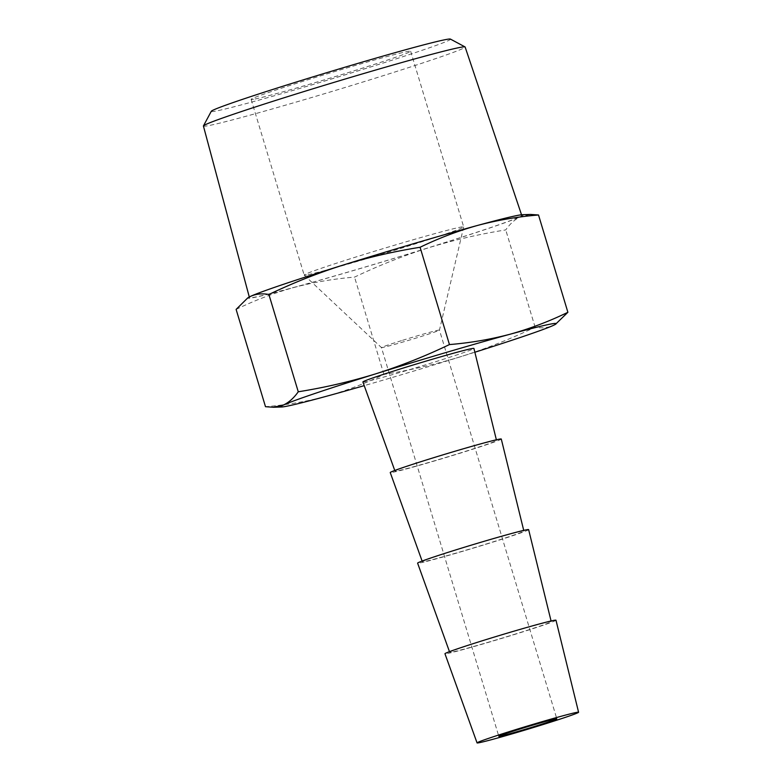 <?xml version="1.0" encoding="UTF-8"?>
<svg xmlns="http://www.w3.org/2000/svg" width="782" height="782" viewBox="0 0 782 782"><rect width="100%" height="100%" fill="white"/><g stroke="black" fill="none" stroke-linecap="round" stroke-linejoin="round"><path stroke-width="0.59" stroke-dasharray="3.91 2.93" d="M555.982 620.224A57.985 1.72 -16.8 0 1 517.723 633.479A57.985 1.72 -16.8 0 1 444.958 653.742M516.247 633.782A53.029 1.574 -16.8 0 1 449.709 652.305A53.029 1.574 -16.8 0 1 500.011 635.473A53.029 1.574 -16.8 0 1 551.232 621.651A53.029 1.574 -16.8 0 1 516.247 633.782M528.632 529.629A57.985 1.72 -16.8 0 1 490.373 542.894A57.985 1.72 -16.8 0 1 417.608 563.148M488.897 543.187A53.029 1.574 -16.8 0 1 422.348 561.72A53.029 1.574 -16.8 0 1 472.66 544.878A53.029 1.574 -16.8 0 1 523.881 531.066A53.029 1.574 -16.8 0 1 488.897 543.187M501.282 439.034A57.985 1.72 -16.8 0 1 463.022 452.299A57.985 1.72 -16.8 0 1 390.247 472.563M461.546 452.592A53.029 1.574 -16.8 0 1 394.998 471.126A53.029 1.574 -16.8 0 1 445.31 454.293A53.029 1.574 -16.8 0 1 496.531 440.471A53.029 1.574 -16.8 0 1 461.546 452.592M522.366 214.708A143.898 4.272 -16.8 0 1 520.401 216.751A143.898 4.272 -16.8 0 1 428.419 247.816A143.898 4.272 -16.8 0 1 293.612 287.561A143.898 4.272 -16.8 0 1 248.539 297.375M343.269 265.069A142.216 4.223 163.2 0 0 249.448 297.59A142.216 4.223 163.2 0 0 386.807 260.533A142.216 4.223 163.2 0 0 521.731 215.382A142.216 4.223 163.2 0 0 343.269 265.069M450.442 39.1A124.964 3.705 -16.8 0 1 331.959 78.855A124.964 3.705 -16.8 0 1 211.277 111.308M255.079 98.982A83.312 2.473 163.2 0 0 343.797 73.967A83.312 2.473 163.2 0 0 410.648 51.231A83.312 2.473 163.2 0 0 330.17 72.941A83.312 2.473 163.2 0 0 251.13 99.392A83.312 2.473 163.2 0 0 255.079 98.982M236.115 309.408C254.658 300.386 273.817 293.094 293.612 287.561C313.484 282.282 333.797 278.812 354.549 277.121C378.517 265.626 403.141 255.851 428.419 247.816C453.785 240.045 479.562 234.082 505.739 229.918C510.069 223.769 514.957 219.38 520.401 216.751L530.675 214.444M474.86 352.242A143.898 4.272 -16.8 0 1 461.243 356.524A143.898 4.272 -16.8 0 1 364.226 385.643M362.897 381.968A57.985 1.72 163.2 0 0 365.653 381.675A57.985 1.72 163.2 0 0 435.672 361.704A57.985 1.72 163.2 0 0 473.931 348.449M556.168 323.875L553.226 325.459C547.693 327.824 541.662 328.411 535.123 327.208C511.145 338.714 486.521 348.479 461.243 356.524C435.887 364.295 410.11 370.257 383.923 374.422C365.389 383.444 346.221 390.726 326.436 396.269C306.564 401.537 286.251 405.017 265.499 406.699M535.123 327.208L505.739 229.918M383.923 374.422L354.549 277.121M203.418 126.029A136.694 4.057 163.2 0 0 374.959 78.278A136.694 4.057 163.2 0 0 465.134 47.018M401.44 340.669A30.293 0.899 163.2 0 0 381.45 347.599A30.293 0.899 163.2 0 0 381.46 347.609A30.293 0.899 163.2 0 0 410.716 339.701A30.293 0.899 163.2 0 0 439.455 330.102A30.293 0.899 163.2 0 0 439.455 330.082A30.293 0.899 163.2 0 0 438.018 330.239A30.293 0.899 163.2 0 0 401.44 340.669M308.118 274.638A83.312 2.473 163.2 0 0 396.161 249.829A83.312 2.473 163.2 0 0 463.677 226.936A83.312 2.473 163.2 0 0 463.677 226.897A83.312 2.473 163.2 0 0 459.728 227.308A83.312 2.473 163.2 0 0 371.02 252.322A83.312 2.473 163.2 0 0 304.169 275.049A83.312 2.473 163.2 0 0 304.188 275.088A83.312 2.473 163.2 0 0 308.118 274.638M249.282 296.965L249.448 297.59M521.526 214.767L521.731 215.382M496.531 440.471L496.365 439.797M394.998 471.126L394.763 470.471M523.881 531.066L523.715 530.382M422.348 561.72L422.114 561.056M551.232 621.651L551.066 620.976M449.709 652.305L449.464 651.65M304.188 275.088L381.46 347.609L498.818 736.331M463.677 226.936L439.455 330.102L556.823 718.814M251.13 99.392L304.169 275.049M410.648 51.231L463.677 226.897"/><path stroke-width="1.17" d="M512.034 730.769A53.029 1.574 -16.8 0 1 578.582 712.246A53.029 1.574 -16.8 0 1 543.598 724.376A53.029 1.574 -16.8 0 1 477.059 742.9A53.029 1.574 -16.8 0 1 512.034 730.769M518.798 729.401A30.293 0.899 163.2 0 0 498.818 736.331A30.293 0.899 163.2 0 0 528.075 728.433A30.293 0.899 163.2 0 0 556.823 718.814A30.293 0.899 163.2 0 0 518.798 729.401M477.059 742.9L444.958 653.742A57.985 1.72 -16.8 0 1 499.972 635.336A57.985 1.72 -16.8 0 1 555.982 620.224L578.582 712.246M449.464 651.65L417.608 563.148A57.985 1.72 -16.8 0 1 472.621 544.741A57.985 1.72 -16.8 0 1 528.632 529.629L551.066 620.976M422.114 561.056L390.247 472.563A57.985 1.72 -16.8 0 1 445.271 454.147A57.985 1.72 -16.8 0 1 501.282 439.034L523.715 530.382M364.226 385.643A143.898 4.272 -16.8 0 1 326.436 396.269A143.898 4.272 -16.8 0 1 281.637 406.992A143.898 4.272 -16.8 0 1 283.602 404.949A143.898 4.272 -16.8 0 1 375.585 373.884A143.898 4.272 -16.8 0 1 510.392 334.139C530.186 328.596 549.345 321.314 567.888 312.292L538.515 214.991C517.762 216.682 497.45 220.162 477.577 225.431C457.783 230.973 438.614 238.256 420.081 247.278C393.893 251.442 368.127 257.405 342.76 265.176C317.482 273.211 292.859 282.986 268.891 294.482C262.341 293.289 256.31 293.876 250.778 296.241L248.539 297.375A143.898 4.272 -16.8 0 1 250.778 296.241A143.898 4.272 -16.8 0 1 342.76 265.176A143.898 4.272 -16.8 0 1 477.577 225.431A143.898 4.272 -16.8 0 1 522.366 214.708L530.665 214.434M203.437 125.902L211.277 111.308A124.964 3.705 -16.8 0 1 293.69 82.843A124.964 3.705 -16.8 0 1 450.442 39.1L465.046 46.92A136.694 4.057 163.2 0 0 293.592 94.778A136.694 4.057 163.2 0 0 203.437 125.902A136.694 4.057 163.2 0 0 203.418 126.029L249.282 296.965M247.845 297.815L236.115 309.408L265.499 406.699L273.338 407.256L283.602 404.949C289.047 402.31 293.934 397.921 298.265 391.782C324.452 387.618 350.219 381.655 375.585 373.884C400.863 365.839 425.486 356.074 449.455 344.569C470.207 342.887 490.519 339.408 510.392 334.139A143.898 4.272 -16.8 0 1 555.464 324.315A143.898 4.272 -16.8 0 1 553.226 325.459A143.898 4.272 -16.8 0 1 474.86 352.242M496.365 439.797L473.931 348.449A57.985 1.72 163.2 0 0 417.92 363.552A57.985 1.72 163.2 0 0 362.897 381.968L394.763 470.471M449.455 344.569L420.081 247.278M298.265 391.782L268.891 294.482M530.675 214.444L538.515 214.991M567.888 312.292L555.464 324.315M521.526 214.767L465.134 47.018A136.694 4.057 163.2 0 0 465.046 46.92M281.637 406.992L273.338 407.266"/></g></svg>
